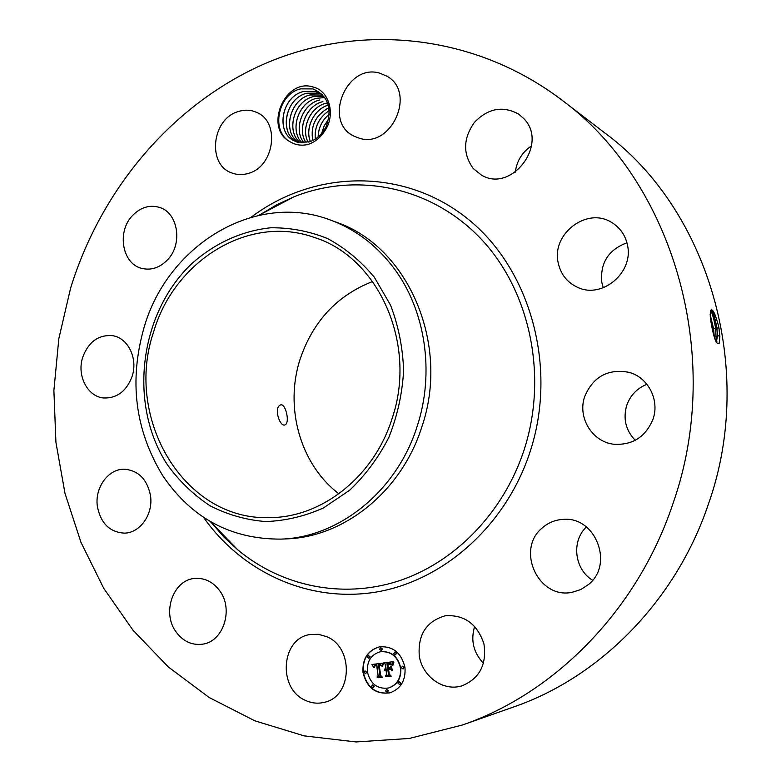 <?xml version="1.0" encoding="UTF-8"?>
<svg xmlns="http://www.w3.org/2000/svg" width="781" height="781" viewBox="0 0 781 781"><rect width="100%" height="100%" fill="white"/><g stroke="black" fill="none" stroke-linecap="round" stroke-linejoin="round"><path stroke-width="1.17" d="M561.724 99.948L604.826 132.965C707.84 208.547 756.477 368.583 708.494 503.862C676.063 600.735 599.984 677.234 513.673 706.951L462.459 724.993L409.39 738.445L356.107 741.95L304.131 735.868L254.791 720.795L209.23 697.54L168.393 667.033L133.043 630.287L103.766 588.376L80.98 542.365L64.979 493.338L55.929 442.368L53.889 390.48L58.829 338.71L70.622 288.062C101.139 189.129 172.289 103.902 265.745 63.271C359.094 23.381 472.954 32.743 561.724 99.948C672.412 180.948 725.149 355.804 672.89 503.833C637.608 609.805 555.145 693.118 462.459 724.993M718.725 326.624L718.94 327.981L718.725 326.624C715.025 312.79 712.233 307.538 710.329 310.867L710.28 316.744L711.354 324.349C714.156 339.481 716.821 345.651 719.36 342.849L719.887 336.416L718.969 327.971L719.77 336.611L719.164 343.367M338.905 493.797C300.158 464.422 284.313 407.37 300.158 359.065C313.015 321.274 337.167 295.413 372.625 281.492M515.353 172.152C516.739 160.974 522.138 152.207 531.549 145.842M603.303 287.769L601.848 282.605C599.945 263.09 608.301 249.813 626.938 242.793M635.226 440.318C625.727 430.331 622.896 418.675 626.752 405.339C630.345 395.293 637.081 388.284 646.941 384.291M592.642 580.263C574.377 569.408 571.145 541.028 586.424 526.999M483.517 663.333C473.413 652.613 470.465 640.283 474.672 626.372M289.819 141.586C295.277 145.022 301.359 145.979 308.056 144.456C314.655 142.201 320.044 137.954 324.222 131.716L326.302 126.063C332.521 108.129 328.098 95.751 313.035 88.927L300.705 88.868C278.368 93.495 270.246 130.915 289.819 141.586C263.812 128.074 284.675 78.022 312.8 86.925C329.689 90.655 336.181 115.695 324.222 131.716M326.331 636.544C354.008 646.98 352.573 696.691 324.33 702.314C318.013 703.876 311.804 703.261 305.693 700.479C277.216 688.862 281.023 637.823 310.535 634.475L318.502 634.338L326.331 636.544M176.057 631.907C161.511 612.529 173.411 579.238 195.328 578.409C204.964 577.901 213.037 581.952 219.549 590.553C233.958 609.17 223.366 641.933 202.308 644.208C191.765 645.418 183.018 641.318 176.057 631.907M97.44 506.849C94.286 487.744 108.598 468.131 125.126 469.244C138.706 470.816 147.14 479.505 150.44 495.32C153.593 513.937 140.16 533.179 124.277 533.12C109.799 532.193 100.856 523.436 97.44 506.849M82.688 357.347C88.526 341.805 98.484 334.58 112.542 335.674C127.957 337.792 138.11 358.469 132.184 376.208C126.581 391.105 117.101 398.359 103.736 397.988C87.492 396.748 76.636 375.505 82.688 357.347M132.663 215.4C140.609 207.356 149.425 204.661 159.119 207.297C178.244 212.354 183.213 244.521 167.134 260.249C159.646 267.698 151.368 270.451 142.298 268.508C122.227 264.466 116.398 231.645 132.663 215.4M238.342 111.527C244.785 109.486 250.926 109.799 256.773 112.454C280.564 121.963 274.307 166.88 248.28 173.402C242.588 175.1 237.121 174.964 231.869 172.982C206.848 164.82 211.729 118.839 238.342 111.527M379.703 73.141L386.849 76.147C416.839 92.275 391.193 149.093 359.123 138.149L354.408 136.343C322.504 122.314 346.051 62.939 379.703 73.141M523.68 118.507C549.277 143.782 511.379 193.639 481.34 175.003L473.354 168.637C462.733 154.033 463.055 138.647 474.331 122.48C487.988 108.286 502.739 105.484 518.584 114.075L523.68 118.507M627.436 244.961C634.045 272.374 602.161 299.191 577.794 287.418C567.231 282.576 560.699 274.365 558.2 262.777C551.298 233.929 587.068 206.506 611.738 222.507C620.065 227.613 625.298 235.101 627.436 244.961M652.984 419.26C645.594 436.95 632.61 445.277 614.022 444.252C592.125 442.066 577.188 417.259 584.764 396.367C593.335 376.52 608.096 368.515 629.037 372.342C648.123 377.291 659.896 400.067 652.984 419.26M588.513 584.51L580.82 589.538L572.122 592.291C538.265 599.623 515.519 549.404 542.317 527.878C548.457 522.518 555.594 519.677 563.726 519.345C595.62 516.651 614.159 564.38 588.513 584.51M457.695 686.811C440.24 689.438 422.414 675.057 419.309 656.284C417.62 634.865 426.25 621.364 445.18 615.799L445.424 615.76C464.431 614.588 477.259 623.941 483.927 643.837C486.895 664.651 479.505 678.689 461.756 685.933L457.695 686.811M404.958 667.325C405.886 680.31 400.878 688.813 389.934 692.845C375.846 694.631 366.875 687.876 363.028 672.587C362.179 659.047 367.587 650.475 379.263 646.883C392.716 645.819 401.278 652.643 404.958 667.325M716.323 342.361L717.554 335.469L716.87 328.03C714.898 316.881 712.887 310.916 710.817 310.135L710.359 310.721M392.033 418.733C373.943 476.693 321.713 517.578 269.914 517.608C184.082 520.995 123.984 418.391 153.554 332.12C174.114 260.795 248.993 213.818 314.401 237.483C378.482 257.261 417.679 344.275 392.033 418.733M279.12 405.817C274.453 410.162 280.028 426.719 284.821 425.001L286.139 424.054C289.429 419.856 285.241 403.201 280.535 404.89L279.12 405.817M379.4 646.853C367.822 650.505 362.462 659.057 363.311 672.519C367.129 687.739 376.051 694.494 390.08 692.806M716.304 342.322L717.475 335.488L716.792 328.04C715.298 319.048 713.551 313.21 711.559 310.516L710.827 310.125M710.661 310.233C712.682 314.421 714.351 320.552 715.669 328.635L716.265 342.254M374.343 277.235L390.52 305.098C398.456 325.853 402.82 347.73 403.621 370.721C402.274 393.8 397.353 416.009 388.87 437.35C378.482 457.627 365.401 475.268 349.605 490.283L323.461 507.933C304.58 516.368 285.25 520.907 265.472 521.552C245.908 519.941 227.417 514.679 210.011 505.756C193.61 494.939 179.464 481.369 167.583 465.027C128.084 405.114 139.018 313.903 191.404 264.007C214.121 243.526 241.612 230.825 270.724 227.788C290.229 227.554 309.188 231.147 327.59 238.566C345.241 248.124 360.822 261.02 374.343 277.235M322.602 94.804L315.504 91.357L303.331 91.533C280.916 96.844 275.429 133.717 294.886 141.097L297.678 142.113L309.344 141.859C316.168 139.594 321.499 134.976 325.306 128.016M331.515 220.437L336.611 222.341C407.702 246.435 450.549 343.796 421.799 427.022C401.551 491.454 344.021 537.26 286.344 538.88L280.906 539.115C231.01 539.31 191.667 518.233 162.878 475.893C135.084 430.419 128.816 380.933 144.085 327.434C167.739 244.892 255.612 190.71 331.515 220.437C355.697 229.585 376.237 245.166 393.126 267.18C425.225 309.022 435.115 372.107 417.113 426.475C396.738 491.366 338.876 537.484 280.906 539.115M388.665 687.983L388.811 687.944C397.49 684.8 401.463 678.093 400.741 667.823C397.822 656.206 391.047 650.846 380.396 651.735L380.259 651.764M381.284 650.495L382.407 648.913L380.718 647.722M403.181 668.966L404.275 667.384L402.518 666.183M395.459 654.868L396.572 653.287L394.864 652.086M387.386 692.22L388.44 690.658L386.663 689.467M399.823 684.488L400.887 682.906L399.111 681.715M365.684 673.652L366.767 672.09L365.059 670.899M368.993 658.295L370.106 656.723L368.417 655.532M373.259 687.69L374.314 686.128L372.566 684.937M714.273 337.08L713.6 328.684L710.124 314.538M294.906 141.107C275.361 133.658 281.072 96.551 303.643 91.475L315.553 91.377L319.937 93.115M367.421 672.031C370.448 684.029 377.477 689.359 388.528 688.012C397.207 684.869 401.19 678.162 400.468 667.892C397.549 656.265 390.764 650.905 380.113 651.793C370.975 654.663 366.748 661.409 367.421 672.031M379.595 649.304L381.148 650.534L382.124 648.972L380.581 647.742L379.595 649.304M401.424 667.765L403.045 669.005L403.992 667.443L402.381 666.203L401.424 667.765M393.741 653.677L395.323 654.908L396.299 653.346L394.717 652.106L393.741 653.677M385.609 691.039L387.249 692.269L388.157 690.726L386.517 689.496L385.609 691.039M398.046 683.287L399.687 684.527L400.614 682.985L398.974 681.735L398.046 683.287M366.484 672.148L364.912 670.918L363.966 672.47L365.537 673.7L366.484 672.148M369.823 656.782L368.271 655.552L367.304 657.104L368.857 658.334L369.823 656.782M374.031 686.196L372.43 684.966L371.502 686.499L373.113 687.739L374.031 686.196M714.195 336.826L713.522 328.703L710.144 314.782M382.817 663.147L381.977 666.252L380.718 664.524L378.463 664.485L379.937 675.545L381.177 676.522L376.998 677.039L378.111 675.692L376.657 665.558L374.987 665.959L374.216 667.511L374.626 665.92L376.54 664.787L374.236 665.373L373.718 667.472L371.941 664.485L382.817 663.147M383.432 663.762L382.387 666.642L383.432 663.762M381.157 665.383L379.215 665.236L380.679 675.487L382.407 677.225L377.487 677.547L381.86 677.01L380.415 675.594L378.883 664.982L381.255 665.363M393.243 661.663L392.169 664.924L390.422 663.167L386.898 663.342L387.591 668.116L388.147 668.048L387.542 663.83L390.315 663.606L391.515 664.387L387.806 664.075L388.382 668.019L389.768 667.843L390.988 665.929L391.613 670.215L389.817 668.712L387.718 668.975L388.46 674.12L389.826 675.311L385.316 675.868L386.624 674.354L385.99 669.961L384.633 670.518L385.882 669.2L384.145 670.02L385.755 668.351L385.131 664.045L383.705 662.884L393.243 661.663M393.829 662.571L392.823 665.539L393.829 662.571M392.355 670.615L391.447 666.076L392.355 670.615M388.626 669.737L389.26 674.11L391.203 676.141L385.609 676.541L390.646 675.926L389.045 674.257L388.362 669.483L390.48 669.473M710.856 321.303L712.594 330.656M298.235 142.63C278.739 135.201 284.43 98.24 306.923 93.203L318.794 93.105L321.518 94.052M321.499 94.032L318.755 93.085L306.611 93.261C285.338 98.25 278.719 132.887 296.585 141.771M376.51 665.305L376.832 664.729M378.111 675.692L376.94 665.49M376.998 677.039L378.394 675.614M381.138 676.492L377.282 676.971M380.415 675.594L381.499 676.307M382.378 677.195L378.014 677.732M385.131 664.045L384.018 662.844M385.492 668.419L386.039 668.282L385.414 663.977M385.248 668.507L386.039 668.282M385.023 668.624L385.531 668.448M385.951 669.688L386.156 669.141M386.624 674.354L386.273 669.893M385.316 675.868L386.907 674.286M389.797 675.272L385.599 675.799M387.718 668.975L389.817 668.712M391.564 669.873L390.1 668.643M389.768 667.843L391.037 666.232M388.128 663.206L387.522 663.245M389.045 674.257L390.646 675.926M391.174 676.102L386.165 676.727M322.826 95.057L309.872 94.97C289.487 99.783 282.234 132.243 298.342 142.288C282.175 132.174 289.653 99.519 310.184 94.911L322.846 95.067M323.803 96.18L313.103 96.668C293.695 101.266 285.758 131.54 300.168 142.64M300.187 142.64C285.709 131.472 293.871 101.003 313.415 96.61L323.812 96.2M324.818 97.547L316.305 98.347C297.864 102.741 289.36 130.847 302.042 142.816C289.321 130.769 298.039 102.487 316.617 98.289L324.828 97.566M319.79 99.958L319.488 100.017C301.993 104.205 293.041 130.173 303.994 142.816C293.012 130.085 302.169 103.971 319.79 99.958M328.645 119.171L324.203 125.731L321.626 133.502M328.625 119.259L324.242 125.741L321.674 133.434M306.054 142.611C296.8 129.402 306.279 105.435 322.943 101.618L322.641 101.667C306.093 105.66 296.819 129.5 306.025 142.611M329.309 114.182C322.143 120.069 318.404 127.684 318.111 137.017M329.309 114.241C322.182 120.108 318.463 127.694 318.15 136.978M327.59 102.867L325.765 103.307C310.164 107.104 300.705 128.816 308.144 142.201C300.695 128.719 310.35 106.88 326.067 103.258L327.6 102.897M315.26 139.106C314.304 126.932 318.97 117.423 329.27 110.59C319.019 117.462 314.352 126.952 315.299 139.086M328.332 105.132C313.982 109.047 304.854 128.289 310.389 141.507M328.323 105.103C313.952 108.998 304.795 128.289 310.36 141.517M328.908 107.671C315.749 114.992 310.36 125.936 312.751 140.512C310.311 125.917 315.7 114.953 328.899 107.641M251.17 217.206C313.171 170.336 401.493 167.212 465.613 217.167C529.762 266.78 558.474 366.562 529.83 452.58C505.405 526.423 442.925 581.093 375.749 592.125C308.397 603.049 241.925 572.014 203.509 517.295M718.969 327.971L716.87 328.03M719.887 336.416L717.554 335.469M260.268 214.58L276.738 204.768L294.056 196.763C356.058 171.937 430.438 186.19 480.247 238.088C529.948 289.907 548.487 376.149 523.836 450.744C502.993 513.566 454.044 563.052 397.851 581.21C341.502 599.134 281.326 586.033 237.961 550.009L223.971 537.035L211.348 522.606M716.792 328.04L713.6 328.684M717.475 335.488L716.489 337.216L714.264 336.074M713.522 328.703L712.301 329.289M211.329 522.587L223.962 537.035L237.961 550.009L210.304 521.532M258.941 215.283L294.056 196.763L276.728 204.768L260.239 214.59M716.733 341.697L716.968 341.102"/></g></svg>
